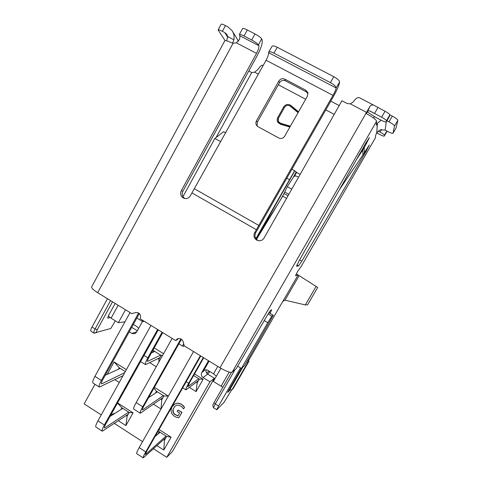 <?xml version="1.0" encoding="UTF-8"?>
<svg xmlns="http://www.w3.org/2000/svg" width="482" height="482" viewBox="0 0 482 482"><rect width="100%" height="100%" fill="white"/><g stroke="black" fill="none" stroke-linecap="round" stroke-linejoin="round"><path stroke-width="0.72" d="M261.684 38.867L258.406 44.868C257.472 43.561 255.231 41.94 251.676 40L244.025 36.011C241.289 34.626 239.729 34.144 239.343 34.553L242.597 28.565C243 28.125 244.567 28.595 247.308 29.974L254.972 33.957C258.533 35.891 260.774 37.53 261.684 38.867L262.088 39.687C262.798 42.687 261.262 47.826 257.484 55.111L182.871 191.215L181.304 190.679C180.021 193.674 180.666 196.096 183.238 197.939L184.54 198.464C187.01 198.903 188.938 198.03 190.318 195.837L266.088 60.244C267.89 56.858 268.739 54.339 268.637 52.689L268.661 52.08C269.281 51.351 271.023 51.694 273.878 53.11L277.289 47.302C274.427 45.892 272.679 45.561 272.047 46.314L268.661 52.08M330.363 82.591L333.827 76.698C337.424 78.711 339.358 80.488 339.629 82.024L339.617 82.133C339.111 85.212 336.972 90.14 333.195 96.93L255.635 232.848C254.309 235.945 254.972 238.397 257.617 240.205L259.135 240.789L256.665 240.084C253.996 238.168 253.327 235.698 254.671 232.661L332.99 95.358C334.888 91.948 335.948 89.489 336.183 87.983L336.189 87.881C335.9 86.374 333.96 84.609 330.363 82.591L273.878 53.11M333.827 76.698L277.289 47.302M182.871 191.215C181.6 194.186 182.232 196.584 184.787 198.415M367.326 111.902L375.52 117.259L381.31 120.301C384.106 121.717 385.757 122.259 386.263 121.94L386.437 120.795C386.227 120.042 384.618 118.849 381.624 117.216L371.369 111.776C369.833 110.746 368.616 110.589 367.712 111.318L366.326 113.565M178.304 338.551L177.201 339.804L175.599 340.527L177.358 338.864C180.099 337.984 182.033 338.93 183.154 341.702L184.245 345.835L219.985 367.772L369.772 106.703C371.026 104.787 372.652 104.437 374.665 105.66L385.052 111.27C388.052 112.902 389.649 114.107 389.848 114.885L389.601 116.132M366.338 112.27L350.354 103.877L347.173 103.51L341.931 100.756L264.046 238.024C262.913 239.855 261.28 240.777 259.147 240.789M181.304 190.679L256.526 53.382C258.43 49.7 259.195 47.128 258.816 45.663L239.922 35.795L239.675 39.175L236.403 42.832L233.113 43.229L231.215 42.657C227.383 40.837 225.245 40.229 224.793 40.819L91.664 286.826C91.309 287.971 93.315 289.929 97.683 292.707L131.767 313.625L135.641 312.589C139.726 312.631 141.25 314.704 140.208 318.807L175.599 340.527M284.82 79.138L305.805 90.206L307.829 92.634L307.426 96.135L284.723 136.165C283.163 138.382 281.169 138.985 278.741 137.966L258.039 126.712L256.719 125.579C255.701 124.085 255.617 122.506 256.46 120.837L278.843 81.03C280.397 78.795 282.392 78.162 284.82 79.138L285.446 80.837C283.036 79.867 281.06 80.488 279.524 82.705L257.328 122.163L257.093 126.007M308.01 93.616L306.251 91.809L285.446 80.837M131.767 313.625L136.105 312.493M270.016 313.306L271.74 309.727L270.432 310.48L267.853 314.342L236.258 368.585L232.203 372.116C230.324 372.857 226.251 371.411 219.985 367.772M381.142 120.211L377.424 123.29L376.322 125.206L376.593 121.217C376.026 119.56 372.417 116.909 365.766 113.27M377.424 123.29L376.701 132.905L380.123 129.821L385.13 130.14L387.45 131.363C390.583 132.96 392.432 133.592 392.999 133.267L394.529 125.995C394.324 125.151 392.475 123.772 388.986 121.868L386.932 120.789M373.399 117.933L374.592 116.758M376.701 132.905L375.629 135.376L375.472 137.677L301.13 266.552M298.744 261.479L296.526 266.245L298.599 265.901L301.816 261.16L366.157 151.3L369.308 144.962L364.314 152.86L364.157 147.805L369.429 137.599L366.043 142.666L298.744 261.479M225.064 40.621L218.105 29.95L221.178 24.251C221.527 23.865 222.961 24.311 225.486 25.582L227.835 26.811L232.131 30.697C233.872 33.439 234.475 36.481 233.933 39.825L232.541 43.127M226.612 40.795L227.739 36.578L226.787 34.373L224.733 32.553L222.383 31.324L225.486 25.582M363.368 147.39L364.157 147.805L356.361 159.765M339.358 189.775L364.314 152.86M389.848 114.806L392.318 116.096C395.812 118.006 397.656 119.397 397.849 120.271L396.09 127.917M218.105 29.95C218.442 29.589 219.87 30.047 222.383 31.324M279.229 122.585L281.343 124.199L290.116 126.658M290.375 126.206L280.759 123.32L278.855 122.03C277.969 120.735 277.891 119.367 278.62 117.915L284.494 107.39C286.145 105.172 288.085 104.787 290.315 106.233L298.057 112.661M298.533 111.818L290.947 105.504C288.164 103.702 285.736 104.184 283.675 106.95L277.807 117.475C276.891 119.301 276.999 121.024 278.12 122.645L280.482 124.236L289.893 127.043M288.579 105.401L291.465 106.504L298.219 112.366M278.301 122.862L278.367 118.464M263.136 65.516L262.696 65.287C261.714 64.865 260.075 66.317 257.78 69.643L254.61 72.198L251.773 72.523L248.742 71.059M258.406 44.868L258.816 45.663M239.343 34.553L239.922 35.795M216.075 137.533L251.773 72.523M301.087 266.606L297.677 271.324L295.508 275.74L298.099 274.987L296.255 273.921M115.361 320.837L110.788 328.477L94.026 333.104C93.526 332.61 93.876 331.218 95.068 328.941L110.541 300.593M284.88 300.172L282.826 301.437L280.819 304.726L248.411 360.867M231.619 389.956L224.112 402.241L216.876 409.694L213.412 407.778L215.267 403.976L218.533 406.019L216.671 409.833M112.511 301.804L97.262 329.712C96.304 331.58 96.159 332.514 96.822 332.508L94.43 333.14M110.161 317.59L107.739 318.12L108.275 316.011L115.162 303.431M94.026 333.104L90.99 331.206C90.477 330.706 90.821 329.314 92.014 327.037L107.456 298.701M213.412 407.778L212.791 405.121L214.026 402.584L231.408 372.375M240.512 367.905L218.533 406.019M230.312 389.836L227.697 392.384L228.643 390.45L241.355 368.417M248.537 358.692L247.706 360.464M307.594 304.793L305.341 304.925L284.922 300.178M307.588 304.805L317.692 287.453L298.099 274.987L282.826 301.437M235.029 369.658L215.267 403.976L214.026 402.584M350.354 103.877L353.318 101.829C355.776 98.238 357.957 96.942 359.855 97.93L374.231 105.431M367.712 111.318L369.772 106.703M376.719 132.863L379.852 134.52C382.359 135.804 383.835 136.328 384.268 136.081L384.401 135.177C384.202 134.562 382.768 133.526 380.099 132.062L378.129 131.02M268.1 313.921L271.884 316.156L273.294 315.246L244.567 365.573L241.392 368.447L267.775 322.711L264.208 320.596M241.392 368.447L237.759 366.224M271.884 316.156L267.775 322.711M273.294 315.246L268.878 312.637M182.033 339.732L180.28 338.659M139.497 313.68L137.786 312.631M138.581 328.471L137.129 326.73L133.327 324.392M209.122 361.102L203.145 371.574L204.079 370.519C205.326 369.694 206.615 369.652 207.959 370.399L213.538 373.833L217.78 366.416M246.585 362.078L247.983 362.096L231.999 389.787L233.131 388.655L248.989 361.193L247.983 362.096M247.561 360.385L248.989 361.193M256.213 239.036L261.033 230.523L261.419 230.745M300.153 174.382L296.599 172.423L294.791 170.881L261.033 230.523L276.108 206.905M294.791 170.881L291.935 169.224M255.894 238.626L294.653 170.718M118.156 305.269L111.077 318.186L118.379 322.699L124.965 321.795M111.077 318.186L108.263 316.035M142.455 321.482L136.502 332.231L134.737 333.755L131.833 333.448L129.218 331.827M206.139 369.863C205.694 371.622 206.212 373.032 207.7 374.104L214.394 378.231L209.959 381.822L203.085 377.563C201.319 376.219 200.88 374.556 201.759 372.562L208.507 360.723M231.999 389.787L229.806 389.697L242.801 367.17M229.191 389.504L229.806 389.697M222.859 387.233L221.081 386.227L229.221 372.068M220.889 368.314L213.363 381.449L221.081 386.227M216.376 376.189L213.538 373.833M214.394 378.231L172.321 451.676L166.742 457.31L153.559 448.784M131.682 327.374L137.364 330.67M118.379 322.699L125.489 309.769M130.044 312.565L94.93 376.334L101.359 380.425L138.545 313.095M172.146 338.406L136.141 402.597L142.714 406.79L180.846 339.009M150.974 325.41L97.936 420.84L104.365 425.016L157.62 329.489M193.565 351.553L139.171 447.615L145.751 451.881L200.361 355.722M256.508 239.361L282.711 196.192L286.561 198.343M225.564 132.725L223.672 131.682L214.894 138.442L220.599 141.6M162.729 332.628L148.938 357.313C147.679 359.632 147.215 360.994 147.54 361.392L160.669 355.12M203.717 357.783L189.583 382.63L187.914 386.588L198.729 378.725M283.934 193.77L280.825 199.253M296.249 172.02L293.243 177.34M286.802 178.213L289.302 179.599M214.894 138.442L182.961 196.626M209.959 381.822L166.742 457.31M101.226 414.924L84.151 403.874L94.966 384.274M142.545 441.657L114.415 423.455M174.701 406.477L173.05 409.351L172.839 410.851L173.267 412.743L174.472 414.333L177.912 415.96L179.611 412.984L177.171 411.435L177.985 410.013L181.853 412.453L178.81 417.78L176.532 417.346L174.315 416.273L171.887 413.881L170.99 410.146L172.038 406.874L174.55 404.199L176.412 403.422L178.436 403.265L181.81 404.464L184.546 407.368L183.594 408.911L181.648 406.573L178.304 405.079L176.358 405.38L174.701 406.477L173.189 409.242L173.225 412.182L174.611 414.219L177.985 415.833M175.183 406.055L174.839 406.368M177.985 410.013L181.985 412.345L178.81 417.78M156.999 445.663L163.778 450.037L171.104 437.216L159.042 429.486M149.806 362.705L156.258 366.73M163.561 353.71L154.192 347.908M126.386 369.658L114.107 361.922L107.227 374.363M114.879 379.726L119.247 382.497M118.433 420.768L125.91 425.594L133.068 412.845L117.56 402.91M110.468 415.623L110.884 415.894M153.529 404.259L161.018 409.013L168.338 396.096L154.397 387.311M194.529 373.936L203.145 379.274L196.108 391.601L197.156 382.895L199.325 379.099L193.613 375.55M189.414 387.426L196.108 391.601M196.24 382.328L197.156 382.895M158.06 358.596L159.048 359.211L161.163 355.427L153.746 350.83L152.939 352.276M125.302 371.61L119.217 367.766L118.415 369.206M160.855 399.12L161.771 399.699L163.892 395.951L156.469 391.27L155.409 393.149M163.633 439.626L164.495 440.18L166.615 436.457L159.187 431.697L157.747 434.234M126.212 415.574L127.115 416.153L129.188 412.453L121.91 407.79L120.91 409.579M101.359 380.425C99.352 384.178 98.69 386.401 99.37 387.094L93.014 383.027C92.297 382.31 92.936 380.075 94.93 376.334M120.193 368.387L105.203 375.297M99.37 387.094L123.043 375.677M101.365 383.292L102.045 383.726L124.705 372.682M102.045 383.726L101.533 383.78C101.13 383.359 101.527 382.027 102.726 379.78L139.31 313.565M186.173 381.726L188.679 383.286L203.32 357.542M142.714 406.79C140.642 410.55 139.834 412.713 140.28 413.261L133.779 409.104C133.291 408.525 134.08 406.356 136.141 402.597M157.391 391.848L148.607 397.596M140.28 413.261L162.91 397.686M142.353 409.447L142.835 409.754L163.32 395.589M142.835 409.754L142.425 409.881C142.154 409.549 142.642 408.254 143.883 405.995L181.395 339.34M104.365 425.016C102.437 428.576 101.738 430.637 102.28 431.203L95.912 427.058C95.34 426.468 96.014 424.395 97.936 420.84M122.826 408.375L110.017 416.436M102.28 431.203L128.176 414.261M104.371 427.287L105.01 427.703L128.64 412.104M105.01 427.703L104.467 427.853C104.142 427.51 104.564 426.275 105.721 424.142L158.271 329.893M145.751 451.881C143.757 455.454 142.919 457.454 143.238 457.882L136.725 453.64C136.37 453.188 137.183 451.182 139.171 447.615M160.054 432.252L155.017 436.572M143.238 457.882L166.073 437.415M145.407 453.954L145.829 454.231L165.989 436.059M145.829 454.231L145.395 454.46L146.902 450.857L200.795 355.987M298.521 177.268L297.653 176.677C295.966 175.803 294.665 175.797 293.755 176.665L287.302 186.661L282.711 196.192M294.49 176.141L296.599 172.423M159.904 357.68L145.51 364.621C144.962 363.964 145.739 361.699 147.835 357.837L162.121 332.255M154.746 351.45L151.348 353.005M209.748 371.502L209.019 372.779L207.465 373.942M198.403 380.708L185.895 389.878C185.582 389.366 186.51 387.167 188.679 383.286M206.549 372.966L209.086 371.092M177.087 403.295L177.762 403.241M177.629 403.35L178.436 403.265M178.304 403.368L179.111 403.356M178.979 403.464L179.786 403.524M179.653 403.633L180.461 403.765M180.328 403.874L181.136 404.079M181.003 404.187L181.81 404.464M181.678 404.573L182.696 405.097M182.564 405.205L183.449 405.79M183.317 405.898L184.064 406.549M183.931 406.657L184.546 407.368M184.413 407.477L183.594 408.911M173.863 404.693L174.55 404.199M174.412 404.308L175.135 403.874M174.996 403.982L175.755 403.615M175.617 403.723L176.412 403.422M176.273 403.53L176.948 403.404M158.325 430.751L159.187 431.697M155.734 435.957L155.258 436.15M171.104 437.216L166.615 436.457M164.495 440.18L163.778 450.037M159.048 359.211L158.771 362.247M153.059 349.938L153.746 350.83M161.163 355.427L162.687 355.264M119.217 367.766L114.107 361.922M121.91 407.79L117.457 403.097M110.974 414.713L115.198 413.176M129.188 412.453L133.068 412.845M125.91 425.594L127.115 416.153M163.892 395.951L168.338 396.096M153.897 388.197L156.469 391.27M161.771 399.699L161.018 409.013M148.974 396.951L150.36 396.451M199.325 379.099L203.145 379.274M144.305 321.319L142.684 321.621L142.467 320.193M184.341 345.889L183.021 346.395C182.714 346.154 182.913 345.184 183.624 343.479M268.637 52.689L336.183 87.983M256.346 229.691L191.932 192.902M256.526 53.382L236.403 42.832M233.113 43.229L97.683 292.707M258.774 225.419L194.276 188.679M332.99 95.358L266.088 60.244M336.189 87.881L339.629 82.024M254.671 232.661L255.635 232.848M232.203 372.116L376.593 121.217M305.805 90.206L306.251 91.809M257.328 122.163L256.46 120.837M279.524 82.705L278.843 81.03M385.13 130.14L386.299 121.874L389.667 116.023M270.251 312.902L269.131 312.24M298.599 265.901L296.924 264.937M301.816 261.16L299.635 259.912M366.157 151.3L365.446 150.92M366.597 143.516L365.802 143.094M224.733 32.553L227.847 37.397M362.066 149.685L362.741 150.113L362.964 155.005M396.138 127.826L393.011 133.219M397.849 120.271L394.529 125.995M289.098 125.627L289.622 126.489M280.759 123.32L281.343 124.199M325.796 109.902L334.213 114.355M277.807 117.475L278.403 118.379M284.211 107.896L283.675 106.95M297.436 111.161L297.906 112.125M290.947 105.504L291.465 106.504M254.61 72.198L258.31 74.156M278.355 84.778L305.666 99.238M244.025 36.011L247.308 29.974M251.676 40L254.972 33.957M388.986 121.868L392.318 116.096M233.933 39.825L227.739 36.578M284.952 300.196L299.117 275.674M305.341 304.925L316.132 286.374M92.014 327.037L95.068 328.941L97.262 329.712M369.905 111.077L374.52 113.493L377.93 107.552M381.624 117.216L385.052 111.27M389.848 114.885L386.437 120.795M387.094 131.176L384.281 136.045M386.805 131.026L384.401 135.177M381.593 129.483L380.099 132.062M201.759 372.562L203.145 371.574M131.833 333.448L136.737 331.803M207.7 374.104L203.085 377.563M284.019 193.559L288.013 195.782M147.42 361.06L147.884 361.349M187.872 386.311L188.179 386.498M144.016 355.457L147.835 357.837M284.663 191.975L288.851 194.306M291.779 189.143L287.302 186.661M307.829 92.634L307.914 92.96M238.542 41.295L232.595 31.463M226.787 34.373L227.028 34.752M396.12 127.875L392.999 133.267M279.452 122.916L278.855 122.03M339.195 105.576L330.791 101.148M375.448 137.75L301.111 266.582M371.369 111.776L370.917 111.535M389.649 116.084L386.263 121.94M387.1 131.182L384.268 136.081M182.684 387.865L185.895 389.878M140.617 361.56L145.51 364.621M136.84 318.036L142.684 321.621M178.864 343.841L183.021 346.395"/></g></svg>
